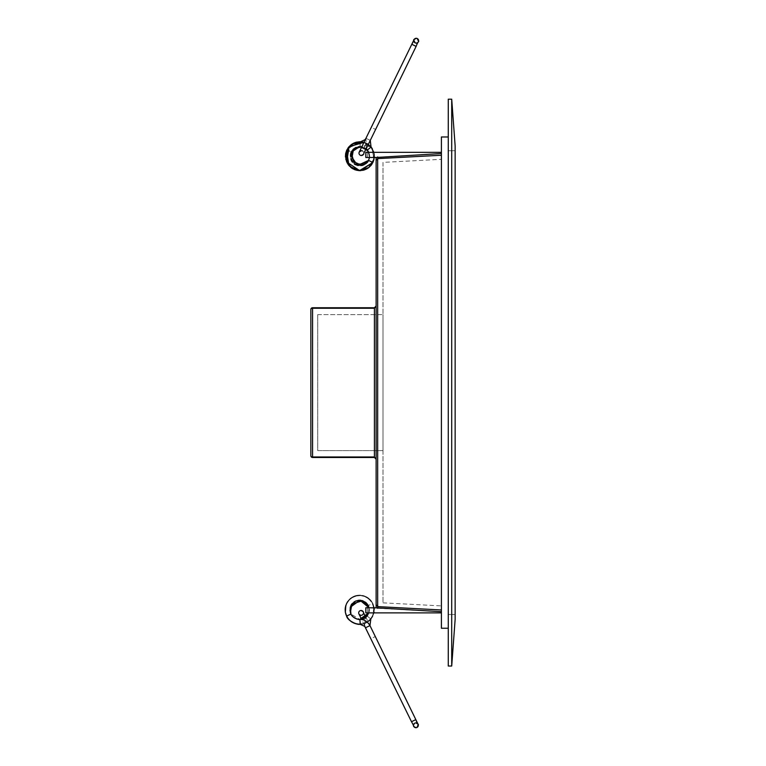 <?xml version="1.0" encoding="UTF-8"?>
<svg xmlns="http://www.w3.org/2000/svg" width="766" height="766" viewBox="0 0 766 766"><rect width="100%" height="100%" fill="white"/><g stroke="black" fill="none" stroke-linecap="round" stroke-linejoin="round"><path stroke-width="0.57" stroke-dasharray="3.83 2.87" d="M451.71 666.037L451.71 99.187M448.273 99.187L448.273 666.037M448.273 136.98L448.273 628.244L448.273 136.98M455.148 614.504L455.148 150.72L455.148 614.504L448.273 614.504L455.148 614.504L455.148 150.72L455.148 614.504M455.148 619.273L455.148 145.952M448.273 614.504L448.273 150.72L448.273 614.504M441.408 136.98L441.408 628.244M441.408 612.886L365.822 612.886L374.411 612.886L374.411 607.735L374.411 612.886L365.822 612.886L365.822 607.735L365.822 612.886L365.822 607.735L367.536 607.735L367.536 612.886L367.536 607.735L441.408 611.689L441.408 612.886L441.408 155.239L441.408 611.689M441.408 152.338L365.822 152.338L365.822 157.49L365.822 152.338L367.536 152.338L367.536 157.49L367.536 152.338L367.536 157.49L374.411 157.49L365.822 157.49L367.536 157.49L367.536 152.338L374.411 152.338L365.822 152.338L365.822 157.49L376.125 157.384L376.125 160.4L377.753 158.619L441.408 155.239L441.408 152.338L441.408 155.239M374.411 157.49L374.411 152.338L374.411 157.49M376.125 306.161L376.125 459.207L376.125 306.027L376.125 459.207L374.411 456.976L312.576 456.976L312.576 308.258L374.411 308.258L376.125 306.027L375.704 307.147M441.408 609.985L377.753 606.615L376.125 604.834L376.125 607.84M441.408 159.318L441.408 605.906L441.408 159.318L383 162.382L383 602.852L383 162.382M310.852 455.77A1.714 1.714 0 0 0 312.576 457.484L312.576 456.976A1.714 1.206 0 0 1 310.852 455.77A1.714 1.714 0 0 0 312.576 457.484L374.411 457.484L376.096 458.891M374.411 457.484L374.411 307.74L312.576 307.74A1.714 1.714 0 0 0 310.852 309.454A1.714 1.206 180 0 1 312.576 308.258L312.576 307.74A1.714 1.714 0 0 0 310.852 309.454M383 450.619L383 314.615L383 450.619L317.727 450.619L317.727 314.615L317.727 450.619L383 450.619M317.727 314.615L383 314.615L317.727 314.615M441.408 153.535L376.125 157.384M367.536 612.886L367.536 607.735L367.536 612.886M359.244 152.041L359.244 152.041A2.403 2.403 -90 0 1 362.462 150.94A2.403 2.403 -90 0 1 363.563 154.157A2.403 2.403 -90 0 1 360.355 155.259A2.403 2.403 -90 0 1 359.244 152.041M363.563 154.157L363.563 154.157A2.403 2.403 90 0 0 362.462 150.94M416.225 38.3A2.403 2.403 -90 0 1 417.279 38.539L417.279 38.539A2.403 2.403 -90 0 1 416.225 43.107A2.403 2.403 -90 0 1 415.172 42.867L415.172 42.867A2.403 2.403 -90 0 1 414.033 39.708M359.943 146.584L360.25 141.758L360.135 146.574C364.281 146.727 367.661 144.669 370.275 140.398L365.957 138.292L370.275 140.398L365.957 138.292L370.275 140.398L416.13 46.391L411.802 44.284M370.868 146.794L366.215 143.232L364.118 147.551L366.215 143.232C381.765 149.772 372.286 175.318 356.238 170.129C339.711 166.768 343.991 139.852 360.767 141.796C377.619 141.882 378.691 169.095 361.849 170.483C345.303 173.671 338.955 147.187 355.194 142.543C370.83 136.195 382.167 160.946 367.173 168.644C353.059 177.932 337.126 155.843 350.33 145.396C362.337 133.523 382.301 152.07 371.376 164.901C361.935 178.89 338.725 164.623 346.931 149.877C347.764 145.042 358.66 140.666 360.25 141.767C354.237 141.901 349.794 144.602 346.931 149.877L351.249 151.994L346.931 149.877L345.849 152.941M351.374 151.783L350.646 158.763C354.821 168.52 364.616 165.877 365.583 163.943C373.77 158.457 367.785 144.717 358.593 146.67C353.949 147.589 351.201 150.385 350.349 155.048C350.684 162.631 354.629 166.117 362.194 165.523C372.209 163.512 371.357 147.828 361.676 146.746C348.789 144.487 346.625 164.173 357.569 165.504C367.881 168.501 374.038 153.162 365.267 148.202C357.722 142.371 346.337 152.348 351.45 160.764C353.969 164.805 357.569 166.385 362.251 165.513C368.12 163.311 370.361 159.156 368.982 153.047L364.118 147.56C359.953 144.305 349.219 148.164 350.474 158.016C351.517 168.53 368.819 166.844 369.011 159.204C371.319 156.178 368.13 145.435 357.607 146.861L351.862 150.931C343.714 166.595 370.332 172.159 369.432 154.981C367.661 145.779 357.32 144.956 354.237 148.432C350.665 151.362 349.545 155.038 350.866 159.462C352.513 163.397 355.462 165.504 359.714 165.791C369.059 163.589 371.5 158.236 367.019 149.734C362.241 144.784 356.946 145.617 351.144 152.243C349.392 157.04 350.522 161.013 354.553 164.163C358.277 166.394 361.945 166.318 365.574 163.924L368.532 160.4L372.86 162.507M371.05 147.034L367.335 150.079M373.454 128.401L375.618 129.454L373.454 128.401M358.957 613.997L361.102 615.309A2.403 2.403 90 0 1 360.039 610.741A2.403 2.403 90 0 1 361.102 610.492M415.919 727.7A2.403 2.403 90 0 1 414.866 723.133L415.919 722.893A2.403 2.403 90 0 1 418.054 724.186M414.866 723.133L414.866 723.133C413.42 725.766 413.046 726.838 413.755 726.35L411.495 721.716L415.814 719.609M365.832 617.109L369.959 625.583L365.65 627.708L369.968 625.602L365.641 627.708M359.934 624.233L359.829 619.426M361.609 619.206L359.733 619.416L350.933 613.997L346.625 616.123C338.419 601.377 361.629 587.11 371.07 601.099C381.995 613.93 362.031 632.477 350.024 620.604C336.82 610.157 352.753 588.068 366.857 597.356C381.861 605.054 370.524 629.805 354.878 623.457C338.649 618.813 344.987 592.329 361.542 595.517C378.385 596.905 377.303 624.118 360.46 624.204C343.685 626.148 339.405 599.232 355.922 595.871C371.979 590.682 381.449 616.228 365.909 622.768L363.802 618.449L365.909 622.768L362.701 623.878L365.909 622.768C351.173 630.954 336.916 607.811 350.866 598.342C363.697 587.426 382.224 607.333 370.39 619.359C359.943 632.563 337.863 616.668 347.132 602.555C354.811 587.551 379.572 598.859 373.233 614.504C368.599 630.744 342.124 624.424 345.303 607.869C346.692 591.036 373.875 592.099 373.98 608.932C375.905 625.698 349.047 629.978 345.648 613.48C340.497 597.432 365.976 587.972 372.544 603.493L368.226 605.6L372.544 603.493L373.674 606.72M370.744 618.966L367.029 615.921L370.744 618.966C374.813 616.094 374.22 604.556 372.544 603.493C369.308 593.018 349.085 591.812 345.504 606.806C344.441 613.872 347.017 619.187 353.212 622.739C361.313 625.822 367.709 623.725 372.391 616.429C375.847 606.95 372.965 600.142 363.754 596.015C347.285 590.768 337.356 615.222 353.452 622.863C363.314 625.966 370.045 622.672 373.664 612.982C374.612 608.214 373.521 603.972 370.38 600.257C360.106 587.972 339.999 601.32 345.964 614.543C348.032 619.838 351.853 623.007 357.435 624.06C371.319 626.301 378.978 608.472 370.581 600.487C362.529 591.419 348.98 596.053 346.519 603.761C341.119 614.734 352.475 627.028 362.701 623.878M373.147 637.599L375.311 636.546L373.147 637.599M377.667 608.3L377.667 156.925M361.504 147.417L365.822 149.523M345.504 157.097L346.117 160.429L345.667 153.727L346.931 149.887M366.225 143.232L371.299 147.35L373.08 150.356L371.634 147.819M372.898 162.411L359.35 170.588L350.704 167.285L345.849 159.395L351.268 144.65L363.007 142.122L366.215 143.232L362.596 142.026M359.982 141.777L371.883 148.173M363.974 142.361L371.146 147.168L363.314 142.179M359.34 141.787L353.298 143.366M350.005 145.703L346.577 150.663M348.97 165.59L352.781 168.731M358.536 170.54L362.653 170.339M368.791 167.534L371.366 164.929M373.971 159.318L373.808 152.338L373.99 159.271M371.5 147.627L363.974 142.352L371.175 147.196M361.868 141.911L360.432 141.787M351.824 144.247L350.637 145.147M345.83 153.047L345.619 154.215M347.237 163.072L348.137 164.508M354.601 169.592L357.167 170.339M363.907 170.033L365.803 169.334M368.762 167.553L370.763 165.676M373.885 159.673L372.209 148.69L373.885 159.663M374.268 157.49L373.789 152.338L374.268 157.49M363.362 617.53L361.198 618.583M358.938 613.959A2.403 2.403 90 0 1 360.039 610.741M373.99 610.665L372.774 615.644L370.993 618.65L365.909 622.768L370.993 618.65L372.774 615.644L373.99 610.665M373.875 607.735L372.688 615.864M372.104 616.994L370.83 618.842M448.273 150.72L455.148 150.72L448.273 150.72M376.125 306.027L375.656 307.204L376.125 306.027M383 602.852L441.408 605.906M416.13 46.391L418.38 41.766L416.225 43.107M358.402 146.708L355.999 147.417M355.338 147.742L353.547 148.997M352.82 149.705L351.862 150.95M350.646 153.65L350.646 158.763L360.24 165.791L365.583 163.943L366.828 162.842M369.423 157.49L368.982 153.047L369.413 157.49L369.49 155.718L367.46 150.27M364.118 147.551L366.148 148.872L361.811 146.775L366.138 148.872L361.82 146.775M368.053 151.122L367.469 150.28M368.532 160.41L369.298 158.189M367.986 151.007L367.153 149.858M368.551 160.353L369.231 158.457M368.006 151.036L367.421 150.213M372.286 148.815L373.913 159.567M370.265 140.417L375.618 129.454M366.292 148.566L365.928 138.33M411.495 721.716L361.504 619.225M368.982 607.735L368.685 612.886M350.943 614.006L350.33 607.237C350.895 597.537 370.524 597.614 369.04 611.517C367.699 621.456 352.398 621.858 350.368 612.541C347.898 607.428 353.748 598.122 362.644 600.697C370.265 602.114 372.18 615.893 362.375 619.014C355.826 620.125 351.718 617.473 350.062 611.048C349.708 607.668 350.79 604.834 353.298 602.545C360.968 595.575 372.793 605.36 368.465 613.509C364.922 623.237 349.267 619.742 349.976 609.793L353.681 602.22C366.148 593.573 375.522 614.629 363.812 618.449L363.812 618.44C359.647 621.695 348.913 617.836 350.158 607.984L355.185 601.281C358.296 599.788 361.37 599.864 364.405 601.511C369.767 605.619 370.572 610.492 366.837 616.132C364.377 623.227 345.638 618.076 350.761 606.011C351.747 601.511 360.69 597.02 366.943 603.627C374.191 610.933 363.457 624.175 354.399 617.894C349.794 614.265 348.827 609.841 351.517 604.623C358.507 595.699 369.585 602.737 369.02 608.013C370.016 619.167 357.645 621.666 354.476 617.942C345.945 613.212 350.828 598.801 360.489 600.257C363.984 600.688 366.56 602.469 368.226 605.6L368.264 605.705M361.293 619.273L359.896 619.416M359.637 619.416L358.095 619.292M356.449 618.89L355.031 618.258M353.241 617.003L352.475 616.257M351.805 615.433L351.01 614.121M359.704 600.209L360.518 600.257M365.554 602.277L366.292 602.928M366.32 602.957L367.307 604.096M367.603 615.117L366.723 616.257M366.684 616.285L366.091 616.889M365.459 617.406L363.85 618.411M359.685 619.416L358.019 619.282M356.343 618.851L352.437 616.209M351.651 615.213L350.981 614.073M350.33 612.388L350.024 610.646M350.838 605.839L352.168 603.713M355.663 601.032L358.411 600.276M362.644 600.697L365.842 602.516M367.804 604.814L367.316 615.519M368.896 607.467L369.04 611.584L367.718 614.935M367.163 615.72L367.029 615.921C364.271 619.579 363.812 623.514 365.65 627.708L370.983 638.653"/><path stroke-width="1.15" d="M451.71 99.187L451.71 666.037L448.273 666.037L448.273 99.187L451.71 99.187L455.148 145.952L455.148 619.273L451.71 666.037M448.273 628.244L441.408 628.244L441.408 136.98L448.273 136.98M441.408 152.338L365.822 152.338L365.822 157.49L376.125 157.49L441.408 153.535M441.408 155.239L377.753 158.619L376.125 160.4L376.125 306.027L374.411 308.258L312.576 308.258L312.576 456.976L374.411 456.976L376.125 459.207L376.125 604.834L376.125 157.384M441.408 611.689L376.125 607.84L376.125 604.834L377.753 606.615L441.408 609.985M441.408 612.886L365.822 612.886L365.822 607.735L376.125 607.84M375.713 458.078L376.125 459.207L374.411 457.484L312.576 457.484A1.714 1.714 0 0 1 310.852 455.77L310.852 309.454L310.852 455.77A1.714 1.206 0 0 0 312.576 456.976L312.576 457.484A1.714 1.714 0 0 1 310.852 455.77M310.852 309.454A1.714 1.714 0 0 1 312.576 307.74L312.576 308.258A1.714 1.206 180 0 0 310.852 309.454A1.714 1.714 0 0 1 312.576 307.74L374.411 307.74L376.125 306.027L375.656 307.204M375.704 307.147L374.411 307.74L374.411 457.484M362.462 150.94A2.403 2.403 90 0 0 359.244 152.041A2.403 2.403 90 0 0 361.408 155.508A2.403 2.403 90 0 0 363.563 154.157A2.403 2.403 90 0 0 363.572 154.148M365.928 138.33L414.061 39.65C413.353 39.162 413.726 40.234 415.172 42.867A2.403 2.403 90 0 0 418.571 41.249A2.403 2.403 90 0 0 416.225 38.3A2.403 2.403 90 0 0 415.172 42.867L416.225 43.107M414.033 39.708A2.403 2.403 -90 0 1 416.225 38.3C411.735 41.096 416.024 37.122 411.802 44.284L416.13 46.391L365.822 149.523L361.504 147.417L359.244 152.041A2.403 2.403 90 0 0 360.355 155.259M365.047 139.661L365.957 138.292L365.047 139.661L360.681 141.748M372.86 162.507L374.268 157.49L372.86 162.507L359.972 170.598L350.866 167.409L345.811 159.194L346.931 149.906L353.519 143.261L363.965 142.361L349.066 146.679L346.711 161.999L359.618 170.588L372.86 162.507L368.532 160.4L369.336 157.978M368.053 151.122L368.705 152.338L367.335 150.079L371.05 147.034L370.265 140.417M371.29 127.347L365.957 138.292M361.504 619.225L361.198 618.583L365.516 616.477C361.293 609.315 365.583 613.288 361.102 610.492L361.102 610.492A2.403 2.403 90 0 1 362.155 615.06A2.403 2.403 90 0 1 361.102 615.309L361.102 615.309M363.256 611.842A2.403 2.403 -90 0 0 360.039 610.741A2.403 2.403 -90 0 0 358.938 613.959A2.403 2.403 -90 0 0 362.155 615.06A2.403 2.403 -90 0 0 363.256 611.842M414.866 723.133A2.403 2.403 90 0 1 415.919 722.893A2.403 2.403 -90 0 0 413.573 725.833A2.403 2.403 -90 0 0 415.919 727.7L415.919 727.7A2.403 2.403 -90 0 0 418.255 724.751A2.403 2.403 -90 0 0 415.919 722.893L418.073 724.234L415.814 719.609L411.495 721.716C415.718 728.878 411.428 724.904 415.919 727.7A2.403 2.403 90 0 0 416.972 727.461L415.919 727.7M418.054 724.186A2.403 2.403 90 0 1 416.972 727.461C419.28 721.371 418.753 727.93 415.823 719.609L369.959 625.583L415.814 719.609M411.495 721.716L364.731 626.339L365.641 627.708L369.968 625.602L375.311 636.546M364.731 626.339L359.934 624.233C353.93 624.098 349.488 621.398 346.615 616.123L350.943 614.006L350.33 607.237L359.934 600.209L368.982 607.735L362.644 600.697L351.939 603.991L350.368 612.541L350.933 613.997C351.977 617.798 359.551 620.192 359.829 619.426L360.374 624.252M346.625 616.123L345.351 612.273L345.811 605.571L345.351 612.273L346.615 616.113C347.448 620.958 358.344 625.334 359.934 624.233M363.802 618.449L361.293 619.273M377.667 156.925L377.667 608.3M345.849 152.941L345.504 157.097M371.634 147.819L370.868 146.794M362.596 142.026L359.982 141.777M371.883 148.173L372.286 148.815M363.314 142.179L359.34 141.787M353.298 143.366L350.005 145.703M346.577 150.663L348.97 165.59M352.781 168.731L358.536 170.54M362.653 170.339L368.791 167.534M371.366 164.929L373.971 159.318M373.808 152.338L371.05 147.034L373.789 152.338M372.4 149.006L371.5 147.627M370.763 165.676L372.831 162.545L360.365 170.598L352.034 168.281L346.538 161.607L348.204 147.742L361.801 141.901L363.974 142.352L361.868 141.911M360.432 141.787L351.824 144.247M350.637 145.147L345.83 153.047M345.619 154.215L347.237 163.072M348.137 164.508L354.601 169.592M357.167 170.339L363.907 170.033M365.803 169.334L368.762 167.553M372.879 162.449L373.885 159.673L372.879 162.44M365.832 617.109L365.516 616.477L363.362 617.53M373.674 606.72L373.875 607.735M372.688 615.864L372.104 616.994M370.83 618.842L369.968 625.602C367.354 621.331 363.974 619.273 359.829 619.426M375.656 458.02L376.125 459.207M411.802 44.284L361.504 147.417M359.244 152.041L361.408 150.691M365.822 149.523C361.6 156.685 365.889 152.712 361.408 155.508M416.13 46.391C419.069 38.07 419.586 44.629 417.279 38.539L416.225 38.3M359.943 146.584L358.402 146.708M355.999 147.417L355.338 147.742M353.547 148.997L352.82 149.705M351.862 150.95L351.374 151.783M351.192 152.147L350.646 153.65M366.828 162.842L367.259 162.354M366.272 163.369L368.532 160.41L357.569 165.504L350.368 155L354.237 148.422L361.82 146.775M368.532 160.4L365.574 163.924L354.553 164.163L351.144 152.243L359.838 146.584L361.811 146.775L353.528 148.987L351.45 160.764L362.251 165.513L368.532 160.41M345.782 153.238L345.667 153.727M371.462 147.57L371.089 147.082M369.231 158.457L369.413 157.49M371.175 147.196L372.381 148.977M373.99 159.271L368.791 167.534L358.967 170.569L349.631 166.299L345.495 156.532L349.152 146.584L363.974 142.361M373.913 159.567L372.898 162.411M367.335 150.079L366.292 148.566M361.198 618.583L358.938 613.959M368.695 612.886L359.685 619.416L362.375 619.014L368.705 612.886L367.603 615.117M358.095 619.292L356.449 618.89M355.031 618.258L353.241 617.003M352.475 616.257L351.805 615.433M351.01 614.121L350.158 607.984L355.185 601.281L359.704 600.209M360.518 600.257L365.554 602.277M367.307 604.096L368.973 607.735M366.091 616.889L365.459 617.406M363.85 618.411L361.609 619.206M358.019 619.282L356.343 618.851M352.437 616.209L351.651 615.213M350.981 614.073L350.33 612.388M350.024 610.646L350.531 606.615M352.168 603.713L355.663 601.032M358.411 600.276L362.644 600.697M365.842 602.516L367.804 604.814M367.316 615.519L364.999 617.76M368.264 605.705L368.896 607.467M367.718 614.935L367.163 615.72"/></g></svg>
